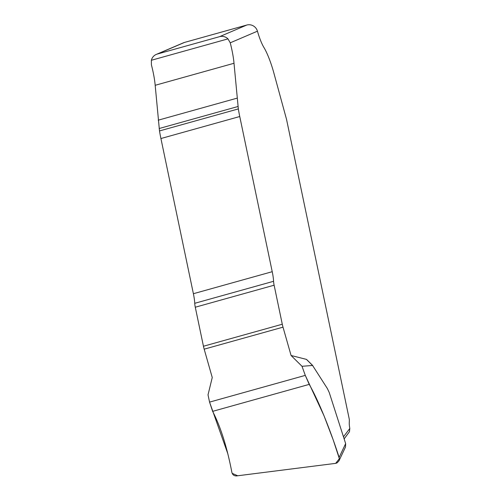 <?xml version="1.0" encoding="UTF-8"?>
<svg xmlns="http://www.w3.org/2000/svg" width="501" height="501" viewBox="0 0 501 501"><rect width="100%" height="100%" fill="white"/><g stroke="black" fill="none" stroke-linecap="round" stroke-linejoin="round"><path stroke-width="0.75" d="M156.299 54.409L183.447 42.798A8.793 8.611 66.8 0 1 184.5 42.428L157.352 54.039A8.793 8.611 66.8 0 0 151.365 60.27L151.408 64.829A35.158 6.951 -105.6 0 1 155.178 85.295L159.5 130.936A43.95 8.686 74.4 0 0 160.921 138.533L193.392 293.711A21.562 4.265 -105.6 0 1 194.739 303.312A8.793 1.735 74.4 0 0 195.284 307.226L203.45 346.241A8.793 1.735 74.4 0 0 204.176 349.172L212.249 377.51L208.021 394.851L209.562 402.115L212.637 411.352C220.634 426.833 227.047 447.149 231.857 472.293C232.495 474.766 234.055 475.975 236.541 475.919L335.645 463.362L336.973 462.955L338.914 460.964L339.327 459.574L339.127 457.426C330.622 430.86 318.849 401.195 309.223 384.38L305.284 375.381L302.009 366.294L312.58 365.467L306.412 359.374L291.081 355.497L283.009 327.159A8.793 1.735 -105.6 0 1 282.282 324.228L274.122 285.207A8.793 1.735 -105.6 0 1 273.571 281.299A21.562 4.265 74.4 0 0 272.225 271.699L239.754 116.52A43.95 8.686 -105.6 0 1 238.338 108.924L234.011 63.276A35.158 6.951 74.4 0 0 230.241 42.817L227.98 38.878A8.793 8.611 -113.2 0 0 219.588 36.661L246.736 25.05A8.793 8.611 66.8 0 1 257.445 31.181L230.241 42.817M339.127 457.426L345.652 443.617L329.251 392.559L327.385 388.576L312.58 365.467M343.467 436.803L349.811 428.474A13.183 2.605 -105.6 0 1 349.26 422.788L349.347 420.583A4.396 0.87 74.4 0 0 349.072 418.222L286.522 119.313L273.508 71.712A32.96 6.519 74.4 0 0 263.87 47.395A21.975 4.346 -105.6 0 1 257.445 31.181M157.352 54.039L219.588 36.661M184.5 42.428L246.736 25.05M291.081 355.497L302.009 366.294M345.652 443.617L345.515 446.998M349.811 428.474L349.454 431.705L344.137 438.889M232.188 473.351L237.699 475.768L335.645 463.362L339.365 458.703L333.253 440.035L323.978 415.68L305.284 375.381L209.562 402.115L227.849 453.825M209.562 402.115L305.284 375.381M212.637 411.352L309.223 384.38M158.216 120.184L237.048 98.171M155.178 85.295L234.011 63.276M159.143 128.525L237.981 106.513M159.5 130.936L238.338 108.924M160.921 138.533L239.754 116.52M193.392 293.711L272.225 271.699M194.739 303.312L273.571 281.299M195.284 307.226L274.122 285.207M203.45 346.241L282.282 324.228M204.176 349.172L283.009 327.159M151.365 60.27L227.98 38.878M312.793 365.592L306.756 359.63M338.927 460.933L345.502 447.024"/></g></svg>
